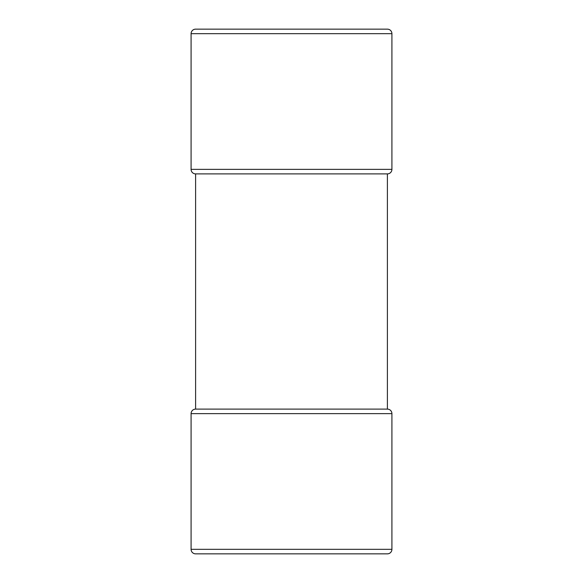 <?xml version="1.0" encoding="UTF-8"?>
<svg xmlns="http://www.w3.org/2000/svg" width="583" height="583" viewBox="0 0 583 583"><rect width="100%" height="100%" fill="white"/><g stroke="black" fill="none" stroke-linecap="round" stroke-linejoin="round"><path stroke-width="0.87" d="M191.086 169.369L391.914 169.369L391.914 33.676A4.526 4.526 0 0 0 387.396 29.15L195.604 29.15A4.526 4.526 0 0 0 191.086 33.676L191.086 169.369A4.526 4.526 0 0 0 195.604 173.894L195.604 409.106A4.526 4.526 0 0 0 191.086 413.631L191.086 549.324A4.526 4.526 0 0 0 195.604 553.85L387.396 553.85A4.526 4.526 0 0 0 391.914 549.324L391.914 413.631L191.086 413.631M391.914 169.369A4.526 4.526 0 0 1 387.396 173.894L195.604 173.894M387.396 173.894L387.396 409.106L195.604 409.106M387.396 409.106A4.526 4.526 0 0 1 391.914 413.631M191.086 549.324L391.914 549.324M391.914 33.676L191.086 33.676"/></g></svg>
